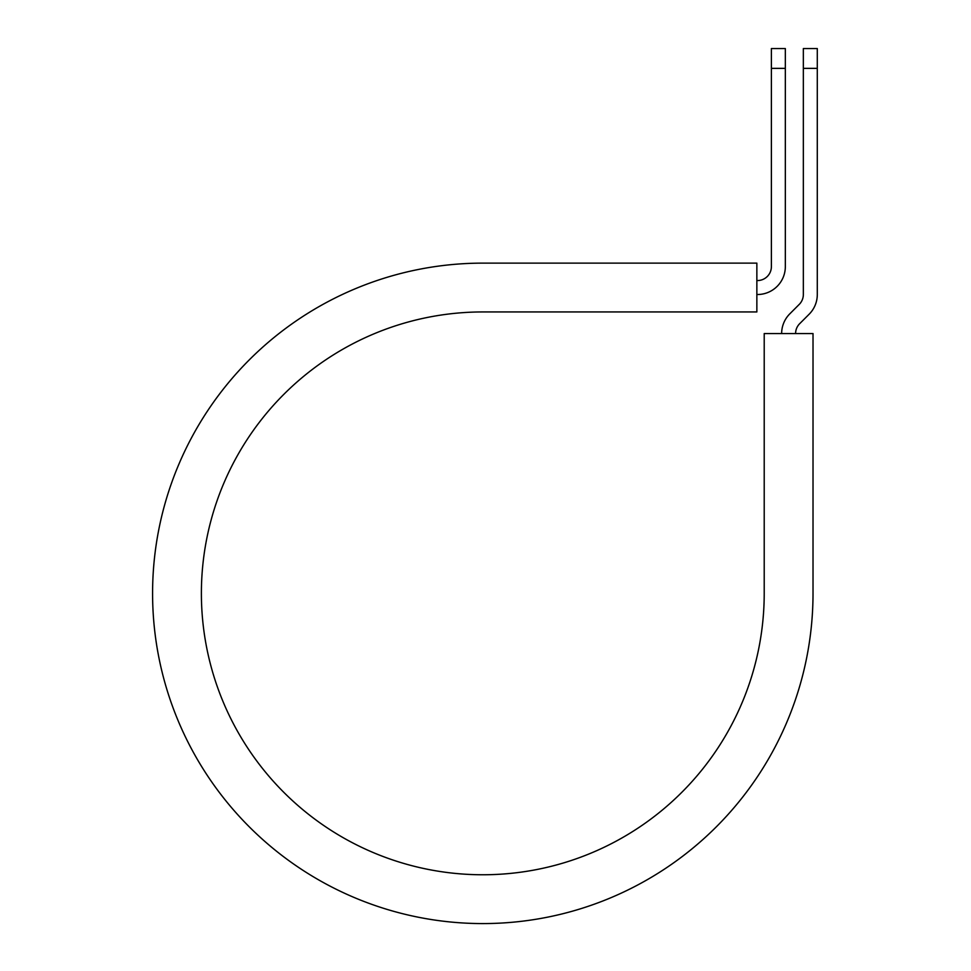 <?xml version="1.0" encoding="UTF-8"?>
<svg xmlns="http://www.w3.org/2000/svg" width="971" height="971" viewBox="0 0 971 971"><rect width="100%" height="100%" fill="white"/><g stroke="black" fill="none" stroke-linecap="round" stroke-linejoin="round"><path stroke-width="1.46" d="M771.387 68.371L771.387 48.55L785.333 48.55L785.333 68.371L771.387 68.371L771.387 266.612A13.946 13.946 0 0 1 757.441 280.558L756.858 280.558M785.333 68.371L785.333 266.612A27.892 27.892 0 0 1 757.441 294.516L756.858 294.516M795.589 333.551A13.946 13.946 0 0 1 799.679 323.683L809.122 314.24A27.892 27.892 0 0 0 817.291 294.516L817.291 48.55L803.345 48.55L803.345 294.516A13.946 13.946 0 0 1 799.267 304.372L789.811 313.827A27.892 27.892 0 0 0 781.643 333.551M817.291 68.371L803.345 68.371M482.805 263.129L756.858 263.129L756.858 311.946L482.805 311.946A281.408 281.408 0 0 0 201.385 593.354A281.408 281.408 0 0 0 482.805 874.762A281.408 281.408 0 0 0 764.213 593.354L764.213 333.551L813.018 333.551L813.018 593.354A330.225 330.225 0 0 1 482.805 923.579A330.225 330.225 0 0 1 152.581 593.354A330.225 330.225 0 0 1 482.805 263.129"/></g></svg>
